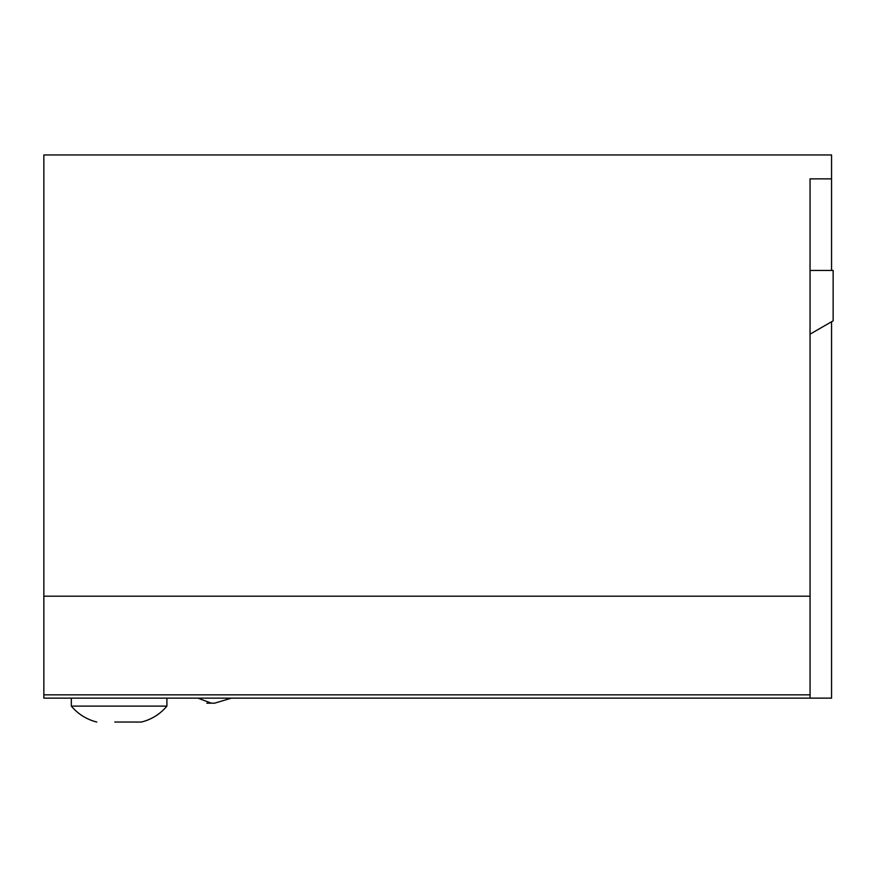 <?xml version="1.0" encoding="UTF-8"?>
<svg xmlns="http://www.w3.org/2000/svg" width="877" height="877" viewBox="0 0 877 877"><rect width="100%" height="100%" fill="white"/><g stroke="black" fill="none" stroke-linecap="round" stroke-linejoin="round"><path stroke-width="1.32" d="M831.56 270.445L831.56 154.955L43.85 154.955L43.85 698.147L831.56 698.147L831.56 321.749M810.052 270.445L833.15 270.445L833.15 320.829L810.052 334.159M114.777 722.045L138.434 722.045L114.777 722.045M138.434 722.045L141.416 722.045L138.434 722.045M810.052 698.147L810.052 178.853L831.56 178.853M96.81 722.045C86.604 719.469 78.108 714.163 71.333 706.117L166.904 706.117L166.904 698.147M71.333 706.117L71.333 698.147M223.514 698.147L190.09 698.147M810.052 596.196L43.85 596.196M810.052 694.847L43.85 694.847M141.416 722.045C151.622 719.469 160.118 714.163 166.904 706.117M231.331 698.147L214.624 703.179L206.797 703.179L214.624 703.179M197.906 698.147L210.71 702.926"/></g></svg>
